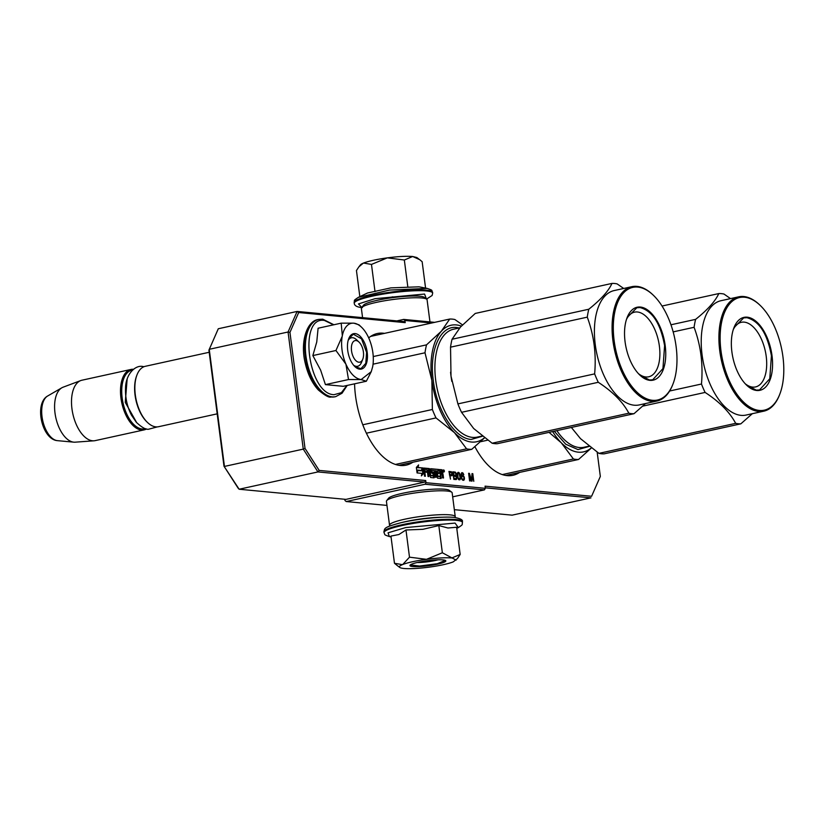 <?xml version="1.0" encoding="UTF-8"?>
<svg xmlns="http://www.w3.org/2000/svg" width="825" height="825" viewBox="0 0 825 825"><rect width="100%" height="100%" fill="white"/><g stroke="black" fill="none" stroke-linecap="round" stroke-linejoin="round"><path stroke-width="1.24" d="M519.637 472.405A67.372 35.104 -102.4 0 1 512.995 475.282A67.372 35.104 -102.4 0 1 507.138 475.623A67.372 35.104 -102.4 0 1 474.911 446.727M412.809 462.258A67.372 35.104 -102.4 0 1 406.178 465.145A67.372 35.104 -102.4 0 1 400.321 465.486A67.372 35.104 -102.4 0 1 354.564 383.821M368.703 337.879A67.372 35.104 -102.4 0 1 377.283 333.527A67.372 35.104 -102.4 0 1 383.14 333.187A67.372 35.104 -102.4 0 1 384.512 333.362M443.262 470.312A1.103 0.578 77.6 0 0 443.231 470.281L444.005 470.291L443.654 470.962M444.376 471.075A1.103 0.578 77.6 0 0 443.541 469.941A1.103 0.578 77.6 0 0 443.19 470.962L444.283 471.828L444.376 471.075M425.721 480.532L424.782 482.078L345.964 499.383L239.137 489.235L238.157 488.204L223.987 466.197L208.921 350.161L218.295 328.752L297.113 311.438L288.059 332.001L209.241 349.305L224.452 466.424L303.27 449.12L317.955 471.931L319.192 470.415L425.721 480.532L425.999 482.697L485.347 488.338L485.069 486.162L591.597 496.279L600.332 476.438L597.176 452.203M386.966 505.416L346.242 501.548L344.963 500.497L344.809 499.269M424.782 482.078L317.955 471.931L239.137 489.235L223.987 466.197M298.681 312.531L297.113 311.438L403.941 321.585L405.209 322.647L298.681 312.531L289.946 332.372L305.023 448.408L319.192 470.415M431.661 323.008L404.931 320.471L405.209 322.647M404.931 320.471L403.662 319.419L396.846 320.915M485.286 487.823L590.958 497.857L512.129 515.161L454.338 509.675M485.347 488.338L484.409 489.875L452.677 496.846M346.242 501.548L425.061 484.244L425.999 482.697M289.946 332.372L288.059 332.001L303.27 449.12L305.023 448.408M444.149 470.848L443.757 471.766L443.561 470.25M437.095 471.147L438.962 471.075L438.745 469.466L430.733 468.713L430.887 472.663L432.96 473.632L433.342 475.509L430.794 475.52L429.33 468.569L423.802 468.053L424.504 476.169L425.38 476.252L424.844 472.086L427.123 472.302L427.02 471.518L424.741 471.302L424.648 469.714L427.185 469.951L428.031 476.499L428.918 476.582L428.371 472.426L429.536 472.529L430.609 477.52L434.074 477.85L434.393 477.108L433.857 472.942L433.331 472.117L431.836 471.983L431.599 470.374L434.404 470.642L435.249 477.19L436.126 477.273L435.28 470.724L436.157 470.807L437.539 478.18L441.076 478.5L440.787 473.602L442.19 474.509L442.633 477.892L443.51 477.974L443.097 474.767A1.021 0.526 77.6 0 0 442.417 473.715A1.021 0.526 77.6 0 0 442.839 472.766L442.025 469.776L439.581 469.549L440.447 476.18L437.147 476.355L436.631 473.437L438.983 473.426L438.879 472.653L437.271 472.498L437.095 471.147L436.353 471.312L437.157 470.91M437.889 476.2L437.374 473.272M439.622 476.592L437.147 476.355M418.605 464.918L416.357 467.424L417.068 472.931L417.625 470.075L422.214 470.508L422.709 467.94L418.11 467.507L418.605 464.918M421.874 473.385L421.389 475.891L423.607 473.426L422.895 467.961L422.348 470.817L417.759 470.384L417.264 472.952L421.874 473.385M452.482 474.158L451.492 471.817L448.944 471.415L450.46 479.098L450.017 475.695L451.997 475.716L452.482 474.158L451.925 474.282M456.318 473.88L455.41 472.189L452.863 471.787L453.853 479.428L456.359 479.5L456.318 473.88L455.462 475.241L453.317 475.272M459.711 473.56L458.349 472.312L457.277 473.333L457.37 476.706L458.793 479.738L459.845 479.83L460.412 478.923L460.319 475.551L459.216 473.674L460.092 477.768L459.649 479.016L458.298 479.212M464.351 477.531L463.258 475.664L461.505 476.138L461.783 473.602L463.805 474.592L462 472.663L460.969 474.643L461.691 478.882L462.536 480.088L463.846 480.212L464.465 478.345L463.928 477.623M472.044 481.15L472.488 475.262L473.787 481.315L472.797 473.684L472.013 473.612L471.591 480.305L469.404 473.364L468.621 473.282L469.611 480.923L470.137 480.975L469.353 474.963L471.353 481.088L472.044 481.15M434.641 322.358L403.662 319.419M591.597 496.279L600.332 476.438M425.061 484.244L484.409 489.875M444.273 471.807L443.633 471.952M444.108 471.797L443.592 471.91M442.417 473.715L441.911 473.828A1.021 0.526 77.6 0 0 442.097 472.931L441.293 469.941L439.612 469.776M442.747 477.902L442.355 474.922A1.021 0.526 77.6 0 0 442.138 474.262M440.787 473.602L440.127 473.746M440.54 478.459L440.395 476.407M435.28 470.724L434.538 470.879L435.363 477.201M433.61 477.799L433.115 473.107L430.918 471.869L430.867 470.539L431.578 470.384M428.371 472.426L427.639 472.581L428.144 476.51M424.741 471.302L423.998 471.467L423.823 470.126L424.627 469.724M427.02 471.518L423.998 471.467M426.35 472.23L426.278 471.683M424.844 472.086L424.102 472.251L424.617 476.18M429.206 470.24L428.588 468.734L423.596 468.26M429.505 472.529L429.402 471.756L427.536 471.807L427.443 470.209L428.165 470.064L427.36 470.456M432.548 475.901L429.928 475.571M438.745 469.466L430.526 468.92M438.188 471.003L438.013 469.631M437.271 472.498L436.528 472.653L436.353 471.312M438.879 472.653L436.528 472.653M438.219 473.354L438.147 472.808M418.11 467.507L417.378 467.672L417.708 465.919M422.709 467.94L417.378 467.672M421.523 470.446L421.967 468.105M417.625 470.075L416.79 470.745M422.348 470.817L417.708 470.611M423.607 473.426L422.874 473.591L422.441 470.312M421.554 475.056L422.874 473.591M452.286 475.262L451.543 475.427L451.729 474.767L452.461 474.643M451.038 471.622L448.975 471.653M451.492 471.817L450.295 471.776M451.904 472.343L451.285 472.478M456.163 473.385L455.812 473.993M456.4 474.53L455.843 474.653M456.204 475.633L455.462 475.798L455.637 475.138L456.38 475.014M456.05 475.788L455.462 475.798M456.246 475.963L455.307 475.942M456.586 476.633L456.142 478.521L453.76 478.686M456.844 477.943L456.287 478.067M456.823 478.428L456.081 478.552M456.648 479.047L455.905 479.212L456.081 478.582M456.359 479.5L455.843 479.614M454.957 471.993L452.894 472.024M455.41 472.189L454.214 472.147M455.823 472.715L454.668 472.354M455.462 475.241L453.812 475.087L453.513 472.818L455.08 472.88M459.391 473.055L457.762 472.529M460.505 478.294L459.938 478.418M460.412 478.923L459.69 478.954M460.216 479.387L459.669 479.088M458.896 472.519L458.153 472.684M464.073 476.706L463.65 479.397L461.959 479.407M464.392 479.139L463.733 479.284M464.217 479.768L463.475 479.933L463.629 479.407M463.846 480.212L463.33 480.325M462.351 472.694L461.536 472.849M462.804 472.9L461.618 472.849M463.31 473.426L462.629 473.571M461.567 473.901L461.031 474.014M462.794 475.458L461.897 475.613M463.258 475.664L462.062 475.623M463.753 476.19L463.083 476.345M472.488 475.262L471.9 475.386M471.333 481.027L471.384 480.356M469.136 475.004L468.652 473.519L469.404 473.364M472.797 473.684L472.003 473.839M472.251 475.313L472.055 473.849M440.478 471.219L441.818 471.601L441.994 472.942L441.251 473.107L440.024 472.993L440.684 472.818L440.478 471.219L439.818 471.364M427.443 470.209L429.082 470.137L429.433 471.756L427.536 471.807M451.543 474.87L449.893 474.715L449.573 472.282L451.512 472.622L451.914 474.427L449.398 474.901M457.256 473.468L459.216 473.674M461.175 476.85L462.382 476.221L463.578 476.819M441.994 472.942L440.684 472.818M428.268 471.642L428.093 470.302M455.163 472.972L455.668 473.498M455.905 478.655L453.75 478.613M454.255 478.5L453.43 476.169M453.936 476.066L456.091 476.747M459.236 479.129L457.999 477.572L457.823 473.54L457.225 473.674M457.823 473.54L457.298 473.406M458.772 478.933L458.205 479.057M463.413 479.531L462.804 479.469M462.516 479.284L461.773 479.036M462.217 478.933L461.567 478.521M461.979 478.428L461.412 478.026M461.825 477.933L461.309 477.551M461.763 477.448L461.216 477.097M461.794 476.974L461.185 476.819M461.918 476.664L461.402 476.52M358.875 362.227A11.045 5.754 77.6 0 0 362.773 359.174A11.045 5.754 77.6 0 0 359.019 342.086A11.045 5.754 77.6 0 0 356.06 340.539A11.045 5.754 -102.4 0 0 351.532 350.821A11.045 5.754 -102.4 0 0 358.875 362.227M147.582 422.544A30.927 16.108 -102.4 0 1 137.074 374.684L136.764 375.478A30.04 15.654 -102.4 0 0 146.963 421.957L147.582 422.544A30.927 16.108 -102.4 0 0 155.873 426.865A30.927 16.108 77.6 0 0 158.565 426.711L217.192 413.841M137.074 374.684A30.927 16.108 -102.4 0 1 145.303 366.3L209.189 352.275M132.608 370.023A30.04 15.654 -102.4 0 0 122.42 399.702A30.04 15.654 -102.4 0 0 142.137 428.99A30.04 15.654 77.6 0 0 145.478 428.649M133.485 369.28A30.927 16.108 -102.4 0 0 130.938 369.456A30.927 16.108 -102.4 0 0 121.337 400.599A30.927 16.108 -102.4 0 0 141.508 430.021A30.927 16.108 77.6 0 0 144.2 429.866A30.927 16.108 77.6 0 0 146.592 428.948M57.472 440.653A23.172 12.076 -102.4 0 1 57.451 440.653L73.786 442.159A28.215 14.695 77.6 0 0 73.786 442.159A28.215 14.695 -102.4 0 1 55.801 417.594A28.215 14.695 -102.4 0 1 61.844 387.791A28.215 14.695 -102.4 0 1 63.051 387.214L80.788 380.552A30.927 16.108 -102.4 0 0 72.559 412.5A30.927 16.108 -102.4 0 0 92.524 440.777A30.927 16.108 77.6 0 0 94.019 440.798A30.927 16.108 77.6 0 0 95.215 440.622L144.2 429.866M80.788 380.552A30.927 16.108 -102.4 0 1 81.953 380.212L130.938 369.456M73.786 442.159A28.215 14.695 77.6 0 0 75.116 442.179L94.019 440.798M342.035 349.913A28.72 14.963 77.6 0 0 345.933 364.207L335.95 350.501L342.22 336.301A28.72 14.963 77.6 0 0 342.035 349.913M348.181 340.374A14.582 7.6 -102.4 0 1 351.388 337.786A14.582 7.6 -102.4 0 1 357.854 341.179M362.093 360.484A14.582 7.6 -102.4 0 1 357.648 366.269A14.582 7.6 -102.4 0 1 353.647 365.269M346.882 385.512L341.375 392.679L334.084 394.68C308.179 394.484 297.949 315.686 324.442 320.461L333.568 324.833M347.727 350.46A18.119 9.436 -102.4 0 1 348.758 338.601A18.119 9.436 -102.4 0 1 358.875 335.167A18.119 9.436 -102.4 0 1 367.197 352.306A18.119 9.436 -102.4 0 1 354.915 366.63A18.119 9.436 -102.4 0 1 347.727 350.46M371.26 371.642L372.663 366.743A28.72 14.963 77.6 0 0 369.126 338.858L368.868 338.25A28.72 14.963 -102.4 0 0 361.505 327.205A28.72 14.963 -102.4 0 0 353.987 323.204L353.616 323.173A28.72 14.963 -102.4 0 0 342.323 335.734L341.189 323.153L318.099 328.226L316.748 342.014L312.85 355.575L320.616 370.095L325.421 384.615L343.241 386.306L366.331 381.243L361.123 379.582C355.255 378.675 350.192 373.55 345.933 364.207L348.511 379.541L361.123 379.582L371.26 371.642L366.331 381.243M342.323 335.734L342.22 336.301M325.421 384.615L348.511 379.541M312.85 355.575L335.95 350.501M341.189 323.153L353.616 323.173M353.987 323.204L359.009 324.844M361.505 327.205L358.957 324.782M348.686 338.807L353.306 334.207L361.515 338.807L366.589 352.368L365.795 363.361L360.886 368.723L354.75 366.475M402.713 564.517L409.499 557.174L426.484 559.329A28.72 4.042 172.6 0 0 402.713 564.517L402.394 564.651A28.72 4.042 -7.4 0 0 399.764 567.456A28.72 4.042 -7.4 0 0 403.755 568.466L404.126 568.497A28.72 4.042 -7.4 0 0 428.928 567.167L429.619 567.074A28.72 4.042 172.6 0 0 443.314 564.692A28.72 4.042 172.6 0 0 453.214 561.866L457.308 558.659M438.044 559.804A14.582 2.052 -7.4 0 1 435.27 560.495A14.582 2.052 -7.4 0 1 417.182 562.516M391.04 536.889L389.338 536.559L388.07 532.806L405.725 527.567L455.08 523.091L458.318 527.608C463.691 523.947 461.752 525.257 462.464 522.472L462.361 521.699A39.538 5.569 -7.4 0 0 456.112 519.554A39.538 5.569 -7.4 0 0 411.737 522.864A39.538 5.569 -7.4 0 0 383.934 531.877C384.852 528.248 383.12 527.484 401.146 522.679C417.553 518.812 443.18 516.223 454.152 517.399C460.381 518.482 463.114 519.905 462.361 521.699M437.611 564.145A18.119 2.547 -7.4 0 1 418.316 566.62A18.119 2.547 -7.4 0 1 410.056 565.177A18.119 2.547 -7.4 0 1 418.151 562.299A18.119 2.547 -7.4 0 1 445.613 560.557A18.119 2.547 -7.4 0 1 437.611 564.145M438.817 525.566L442.355 552.76L426.484 559.329C437.25 557.937 445.696 557.483 451.822 557.968L460.164 554.452L456.637 527.257L447.934 528L438.817 525.566L422.936 529.31L405.972 529.98L398.887 534.528L390.937 536.085L394.474 563.279L402.394 564.651M442.355 552.76L456.142 560.134M460.164 554.452L457.741 558.133M397.671 565.868L394.474 563.279M405.972 529.98L409.499 557.174M445.304 560.381L437.322 563.692L419.574 566.053L410.314 564.919M373.302 260.298A28.72 4.042 -7.4 0 1 387.338 257.864L371.477 264.423L363.557 263.051A28.72 4.042 -7.4 0 1 373.302 260.298M426.453 299.011L424.555 294.051L375.014 298.691L358.473 303.93L361.773 307.405M418.956 286.811L427.267 288.42L389.524 290.07L358.277 297.382L367.517 292.999L390.885 287.873L418.956 286.822M425.576 288.1L422.153 261.711L419.739 259.679L412.675 256.503C406.55 256.018 398.104 256.472 387.338 257.864L404.332 260.019L412.675 256.503L416.842 257.524L418.914 259.091M363.557 263.051L363.237 263.185A28.72 4.042 172.6 0 0 360.463 264.846L359.277 266.362M407.859 287.213L404.332 260.019M392.752 296.856L392.061 296.948M375.014 291.617L371.477 264.423M363.237 263.185L358.875 266.846L356.452 270.528L359.834 296.629M429.959 321.915L427.082 299.784A33.134 4.672 172.6 0 0 426.659 299.166L424.215 297.33A30.927 4.352 172.6 0 0 377.324 300.3A30.927 4.352 172.6 0 0 363.505 305.209L361.608 307.622A33.134 4.672 172.6 0 0 361.36 308.323L362.577 317.656M426.659 299.166A33.134 4.672 172.6 0 0 376.417 302.363A33.134 4.672 172.6 0 0 361.608 307.622M390.06 525.896L389.947 525.814A33.134 4.672 -7.4 0 1 389.534 525.195L386.43 501.342A33.134 4.672 -7.4 0 1 386.677 500.641L388.575 498.238A30.927 4.352 -7.4 0 1 402.394 493.329A30.927 4.352 -7.4 0 1 449.285 490.349L451.729 492.195A33.134 4.672 -7.4 0 1 452.152 492.803L455.245 516.667A33.134 4.672 -7.4 0 1 454.998 517.368L454.915 517.471M386.677 500.641A33.134 4.672 -7.4 0 1 401.486 495.382A33.134 4.672 -7.4 0 1 451.729 492.195M402.012 522.483A30.927 4.352 -7.4 0 1 406.055 521.524A30.927 4.352 -7.4 0 1 442.478 517.223M389.534 525.195A33.134 4.672 -7.4 0 1 404.59 519.245A33.134 4.672 -7.4 0 1 437.858 514.81A33.134 4.672 -7.4 0 1 455.245 516.667M461.34 326.092A59.648 31.072 77.6 0 0 456.318 324.926A59.648 31.072 77.6 0 0 441.313 331.248L449.718 319.048A66.268 34.526 -102.4 0 1 452.286 319.12A66.268 34.526 -102.4 0 1 454.884 319.533L462.485 324.885M484.512 437.879L471.745 449.326A66.268 34.526 -102.4 0 1 466.579 448.831L395.453 464.444M471.745 449.326L398.939 465.3M466.579 448.831L454.482 432.671A59.648 31.072 77.6 0 0 484.409 437.797M424.999 352.78A66.268 34.526 -102.4 0 1 426.525 344.85L441.313 331.248A59.648 31.072 -102.4 0 0 431.877 380.438L432.372 409.499A66.268 34.526 -102.4 0 0 436.012 417.914L454.482 432.671A59.648 31.072 -102.4 0 1 431.877 380.438L424.999 352.78L373.055 364.186M436.012 417.914L366.393 433.207M432.372 409.499L362.783 424.782M426.525 344.85L373.24 356.555M449.718 319.048L370.642 336.404M482.408 436.25L471.188 439.436C454.926 438.653 436.765 410.438 433.3 380.573C428.99 350.635 440.189 325.205 456.658 327.525L459.247 327.968M623.7 288.472L617.162 283.913A66.268 34.526 77.6 0 0 614.553 283.491A66.268 34.526 77.6 0 0 611.995 283.418L475.252 313.438L460.484 327.02L452.059 339.25A66.268 34.526 77.6 0 0 450.532 347.17L451.017 376.179L457.906 403.899A66.268 34.526 77.6 0 0 461.546 412.314L473.663 428.505L492.113 443.221A66.268 34.526 77.6 0 0 497.279 443.716L634.012 413.696L645.511 403.549M611.995 283.418C608.479 291.101 600.744 299.702 588.792 309.231A66.268 34.526 77.6 0 0 587.276 317.151C593.938 335.136 596.403 354.038 594.639 373.88A66.268 34.526 77.6 0 0 598.28 382.295C612.686 391.669 622.875 401.971 628.846 413.201A66.268 34.526 77.6 0 0 631.455 413.624A66.268 34.526 77.6 0 0 634.012 413.696M653.256 295.154L652.647 294.577A58.544 30.504 77.6 0 0 636.941 286.388A58.544 30.504 77.6 0 0 631.847 286.677L614.171 290.565A58.544 30.504 77.6 0 0 596.001 349.522A58.544 30.504 77.6 0 0 634.188 405.209A58.544 30.504 -102.4 0 0 639.282 404.92L656.958 401.032A58.544 30.504 77.6 0 0 672.53 385.151L672.849 384.368A57.657 30.04 77.6 0 0 653.256 295.154A57.657 30.04 77.6 0 0 637.787 287.09A57.657 30.04 77.6 0 0 614.161 340.756A57.657 30.04 77.6 0 0 652.493 400.3A57.657 30.04 77.6 0 0 672.849 384.368M450.574 372.199A59.648 31.072 77.6 0 0 451.017 376.179M451.038 376.293A59.648 31.072 77.6 0 0 451.822 381.397M588.792 309.231L452.059 339.25M587.276 317.151L450.532 347.17M594.639 373.88L457.906 403.899M598.28 382.295L461.546 412.314M628.846 413.201L492.113 443.221M631.847 286.677A58.544 30.504 77.6 0 0 613.676 345.644A58.544 30.504 77.6 0 0 651.874 401.332A58.544 30.504 77.6 0 0 656.958 401.032M640.386 307.044A37.331 19.449 -102.4 0 1 665.197 345.603A37.331 19.449 -102.4 0 1 649.904 380.346A37.331 19.449 -102.4 0 1 639.891 375.127A37.331 19.449 -102.4 0 1 627.206 317.357A37.331 19.449 -102.4 0 1 640.386 307.044M626.484 319.378A33.093 17.242 -102.4 0 1 634.507 312.149A33.093 17.242 -102.4 0 1 637.385 311.984A33.093 17.242 77.6 0 1 658.979 343.468A33.093 17.242 77.6 0 1 648.697 376.798A33.093 17.242 77.6 0 1 645.82 376.963A33.093 17.242 -102.4 0 1 638.385 373.591M627.124 317.563L636.859 307.746L640.066 307.56C652.389 310.85 660.567 323.555 664.599 345.654L662.939 368.61L652.688 379.809L649.481 379.995L639.695 374.942M591.329 448.016L578.562 459.463A66.268 34.526 -102.4 0 1 573.406 458.978L502.281 474.592M578.562 459.463L505.766 475.448M573.406 458.978L561.309 442.819A59.648 31.072 77.6 0 0 591.226 447.944M549.017 432.352L561.309 442.819A59.648 31.072 -102.4 0 1 552.637 431.558M487.647 440.179L480.573 441.726M589.236 446.397L578.016 449.584L565.764 444.232L554.276 431.207M730.517 298.609L723.979 294.051A66.268 34.526 77.6 0 0 721.38 293.638A66.268 34.526 77.6 0 0 718.812 293.566L662.032 306.034M718.812 293.566C715.296 301.238 707.561 309.839 695.619 319.368A66.268 34.526 77.6 0 0 694.093 327.298C700.765 345.273 703.22 364.186 701.467 384.017A66.268 34.526 77.6 0 0 705.107 392.432C719.513 401.816 729.702 412.118 735.673 423.349A66.268 34.526 77.6 0 0 738.282 423.761A66.268 34.526 77.6 0 0 740.84 423.833L604.096 453.853A66.268 34.526 77.6 0 1 598.929 453.368L580.491 438.642A59.648 31.072 -102.4 0 0 580.8 438.952M760.083 305.302L759.464 304.714A58.544 30.504 77.6 0 0 743.768 296.526A58.544 30.504 77.6 0 0 738.674 296.825L720.998 300.702A58.544 30.504 77.6 0 0 702.817 359.669A58.544 30.504 77.6 0 0 741.015 415.357A58.544 30.504 -102.4 0 0 746.099 415.058L763.785 411.18A58.544 30.504 77.6 0 0 779.357 395.299L779.666 394.515A57.657 30.04 77.6 0 0 760.083 305.302A57.657 30.04 77.6 0 0 744.614 297.237A57.657 30.04 77.6 0 0 720.988 350.893A57.657 30.04 77.6 0 0 759.32 410.448A57.657 30.04 77.6 0 0 779.666 394.515M571.364 427.453L580.491 438.642M695.619 319.368L670.962 324.782M694.093 327.298L673.159 331.887M701.467 384.017L669.642 391.009M705.107 392.432L642.85 406.106M735.673 423.349L598.929 453.368M740.84 423.833L752.328 413.696M738.674 296.825A58.544 30.504 77.6 0 0 720.503 355.781A58.544 30.504 77.6 0 0 758.691 411.469A58.544 30.504 77.6 0 0 763.785 411.18M747.202 317.182A37.331 19.449 -102.4 0 1 772.025 355.74A37.331 19.449 -102.4 0 1 756.721 390.493A37.331 19.449 -102.4 0 1 746.708 385.265A37.331 19.449 -102.4 0 1 734.023 327.504A37.331 19.449 -102.4 0 1 747.202 317.182M733.312 329.515A33.093 17.242 -102.4 0 1 741.335 322.297A33.093 17.242 -102.4 0 1 744.212 322.132A33.093 17.242 77.6 0 1 765.796 353.605A33.093 17.242 77.6 0 1 755.525 386.935A33.093 17.242 77.6 0 1 752.648 387.1A33.093 17.242 -102.4 0 1 745.212 383.738M733.951 327.711L743.686 317.893L746.893 317.697C759.206 320.987 767.384 333.692 771.416 355.802L769.766 378.757L759.505 389.947L756.298 390.142L746.512 385.079M442.025 469.776L441.293 469.941M442.551 470.601L441.818 470.755M442.839 472.766L442.097 472.931M443.097 474.767L442.355 474.922M441.323 477.768L440.591 477.923M431.516 470.621L430.774 470.786M431.65 471.704L430.918 471.869M431.836 471.983L431.093 472.137M433.331 472.117L432.589 472.282M433.857 472.942L433.115 473.107M434.393 477.108L433.661 477.273M424.566 469.961L423.823 470.126M429.33 468.569L428.588 468.734M429.856 469.394L429.113 469.559M430.619 475.252L429.907 475.406M430.794 475.52L430.052 475.685M437.714 475.922L436.972 476.087M127.143 379.057L125.266 402.363L136.733 422.74M47.644 396C33.959 403.538 41.848 439.498 57.42 440.653L57.42 440.653A23.172 12.076 -102.4 0 1 57.43 440.653A23.172 12.076 -102.4 0 1 42.683 420.472A23.172 12.076 -102.4 0 1 47.644 396L61.844 387.791M331.567 397A39.538 20.604 -102.4 0 1 305.766 359.38A39.538 20.604 -102.4 0 1 318.048 319.553C306.704 321.131 300.114 342.158 305.147 362.804C307.715 374.107 312.097 383.151 318.295 389.936C324.813 395.423 329.041 397.784 330.98 397.031L335.002 396.794A39.538 20.604 -102.4 0 1 331.567 397M347.212 385.44L342.035 393.236L335.662 396.65A39.538 20.604 -102.4 0 1 332.228 396.856A39.538 20.604 -102.4 0 1 306.436 359.236A39.538 20.604 -102.4 0 1 318.708 319.409L318.048 319.553M389.359 536.559C383.223 534.394 385.44 535.167 384.037 532.661A39.538 5.569 -7.4 0 1 411.83 523.648A39.538 5.569 -7.4 0 1 456.215 520.327A39.538 5.569 -7.4 0 1 462.464 522.472M426.556 299.083L432.114 295.484L432.671 293.102A39.538 5.569 172.6 0 0 426.432 290.957A39.538 5.569 172.6 0 0 382.047 294.278A39.538 5.569 172.6 0 0 354.245 303.291C354.472 305.797 357.204 307.23 362.453 307.591M427.257 288.42C433.383 290.586 431.176 289.812 432.568 292.318A39.538 5.569 172.6 0 0 426.329 290.173A39.538 5.569 172.6 0 0 381.944 293.494A39.538 5.569 172.6 0 0 354.152 302.507L354.245 303.291M482.13 436.033L477.242 437.106A55.223 28.772 -102.4 0 1 472.436 437.384A55.223 28.772 -102.4 0 1 436.404 384.842A55.223 28.772 -102.4 0 1 453.554 329.216L459.742 327.855M588.947 446.17L584.059 447.243A55.223 28.772 -102.4 0 1 579.263 447.521A55.223 28.772 -102.4 0 1 556.865 430.629M431.599 470.374L430.867 470.539M424.648 469.714L423.916 469.879M437.178 470.91L436.446 471.065M359.019 342.086L356.565 339.756M362.773 359.174L361.525 362.319M335.662 396.65L335.002 396.794M333.898 324.761L322.73 319.172L318.708 319.409M384.037 532.661L383.934 531.877M456.782 528.351L458.339 527.598M399.764 567.456L396.897 565.29M432.568 292.318L432.671 293.102M358.287 297.382C352.914 301.043 354.863 299.722 354.152 302.507M157.297 426.896L148.448 429.258C145.726 429.65 141.694 427.34 136.342 422.307L131.464 415.13C127.194 406.756 125.214 397.856 125.534 388.441C125.586 374.251 135.29 364.722 142.89 366.506L144.076 366.671"/></g></svg>
